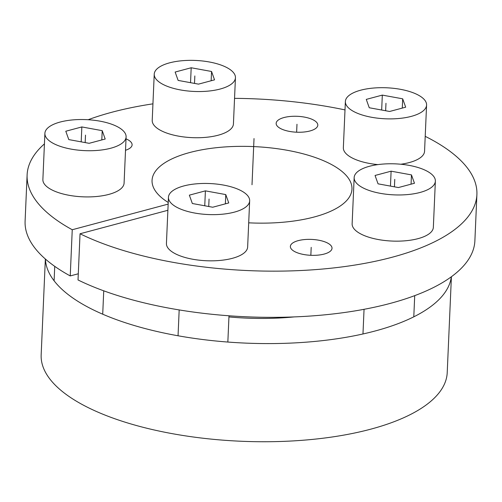 <?xml version="1.0" encoding="UTF-8"?>
<svg xmlns="http://www.w3.org/2000/svg" width="502" height="502" viewBox="0 0 502 502"><rect width="100%" height="100%" fill="white"/><g stroke="black" fill="none" stroke-linecap="round" stroke-linejoin="round"><path stroke-width="0.75" d="M70.236 275.931A225.103 85.93 -177.5 0 1 25.1 221.118L27.114 174.928A225.103 85.93 2.5 0 0 72.25 229.74L70.236 275.931L78.293 273.778M80.038 233.763A225.103 85.93 2.5 0 0 327.417 268.583A225.103 85.93 2.5 0 0 476.9 194.563L474.886 240.759A225.103 85.93 -177.5 0 1 325.396 314.773A225.103 85.93 -177.5 0 1 78.023 279.959L80.038 233.763L167.881 210.288M313.267 119.903A20.846 7.957 -177.5 0 1 317.804 125.167A20.846 7.957 -177.5 0 1 303.685 132.045A20.846 7.957 -177.5 0 1 280.687 128.612A20.846 7.957 -177.5 0 1 276.156 123.348A20.846 7.957 -177.5 0 1 290.269 116.464A20.846 7.957 -177.5 0 1 313.267 119.903M168.22 202.469A100.049 38.19 -177.5 0 1 152.056 180.381A100.049 38.19 -177.5 0 1 253.673 146.59A100.049 38.19 -177.5 0 1 351.958 189.11A100.049 38.19 -177.5 0 1 248.697 222.825M168.151 204.107L72.25 229.74M476.9 194.563A225.103 85.93 2.5 0 0 425.213 136.337M344.999 109.907A225.103 85.93 2.5 0 0 234.547 98.354M152.941 103.839A225.103 85.93 2.5 0 0 88.126 119.733M44.433 143.886A225.103 85.93 2.5 0 0 27.114 174.928M327.486 242.999A20.846 7.957 -177.5 0 1 332.017 248.264A20.846 7.957 -177.5 0 1 317.904 255.141A20.846 7.957 -177.5 0 1 294.906 251.709A20.846 7.957 -177.5 0 1 290.369 246.444A20.846 7.957 -177.5 0 1 304.482 239.567A20.846 7.957 -177.5 0 1 327.486 242.999M126.021 138.859A20.846 7.957 -177.5 0 1 127.564 139.581A20.846 7.957 -177.5 0 1 132.101 144.846A20.846 7.957 -177.5 0 1 125.519 150.274M451.405 276.727L447.219 372.603A203.222 77.578 -177.5 0 1 240.809 441.239A203.222 77.578 -177.5 0 1 41.164 354.87L45.349 259.001M45.444 259.076A203.222 77.578 2.5 0 0 245.095 343.086A203.222 77.578 2.5 0 0 451.311 276.797M294.159 316.913A137.711 52.572 -177.5 0 1 228.943 316.931M345.37 101.517A40.643 15.518 2.5 0 0 354.205 111.777A40.643 15.518 -177.5 0 0 399.059 118.478A40.643 15.518 -177.5 0 0 426.581 105.062A40.643 15.518 -177.5 0 0 417.739 94.796A40.643 15.518 2.5 0 0 372.892 88.101A40.643 15.518 2.5 0 0 345.37 101.517L343.349 147.707A40.643 15.518 2.5 0 0 352.191 157.967A40.643 15.518 -177.5 0 0 377.918 164.612M426.581 105.062L424.56 151.253A40.643 15.518 -177.5 0 1 400.797 164.236M402.686 98.819L382.317 95.104L366.272 99.39L369.259 107.754L389.627 111.475L405.679 107.183L402.686 98.819L402.284 108.093M382.317 95.104L381.671 110.02M352.134 223.785A40.643 15.518 2.5 0 0 360.976 234.051A40.643 15.518 -177.5 0 0 405.823 240.747A40.643 15.518 -177.5 0 0 433.345 227.331L435.366 181.14A40.643 15.518 -177.5 0 1 407.844 194.556A40.643 15.518 -177.5 0 1 362.996 187.855A40.643 15.518 2.5 0 1 354.155 177.595L352.134 223.785M435.366 181.14A40.643 15.518 -177.5 0 0 426.524 170.875A40.643 15.518 2.5 0 0 381.677 164.179A40.643 15.518 2.5 0 0 354.155 177.595M411.471 174.903L391.108 171.182L375.057 175.468L378.044 183.832L398.412 187.553L414.464 183.261L411.471 174.903L411.069 184.171M391.108 171.182L390.456 186.098M166.432 243.464A40.643 15.518 2.5 0 0 175.273 253.73A40.643 15.518 -177.5 0 0 220.121 260.425A40.643 15.518 -177.5 0 0 247.643 247.009L249.663 200.819A40.643 15.518 -177.5 0 1 222.135 214.235A40.643 15.518 -177.5 0 1 177.288 207.539A40.643 15.518 2.5 0 1 168.452 197.273L166.432 243.464M249.663 200.819A40.643 15.518 -177.5 0 0 240.822 190.553A40.643 15.518 2.5 0 0 195.975 183.857A40.643 15.518 2.5 0 0 168.452 197.273M225.768 194.581L205.4 190.86L189.354 195.152L192.341 203.511L212.71 207.232L228.755 202.94L225.768 194.581L225.367 203.85M205.4 190.86L204.753 205.776M42.877 179.547A40.643 15.518 2.5 0 0 51.719 189.812A40.643 15.518 -177.5 0 0 96.566 196.508A40.643 15.518 -177.5 0 0 124.088 183.092L126.102 136.902A40.643 15.518 -177.5 0 1 98.58 150.318A40.643 15.518 -177.5 0 1 53.733 143.622A40.643 15.518 2.5 0 1 44.891 133.356L42.877 179.547M126.102 136.902A40.643 15.518 -177.5 0 0 117.261 126.636A40.643 15.518 2.5 0 0 72.413 119.94A40.643 15.518 2.5 0 0 44.891 133.356M102.213 130.664L81.845 126.943L65.793 131.235L68.787 139.594L89.149 143.315L105.2 139.023L102.213 130.664L101.806 139.932M81.845 126.943L81.192 141.859M152.219 120.367A40.643 15.518 2.5 0 0 161.06 130.627A40.643 15.518 -177.5 0 0 205.908 137.328A40.643 15.518 -177.5 0 0 233.43 123.912L235.444 77.722A40.643 15.518 -177.5 0 1 207.922 91.138A40.643 15.518 -177.5 0 1 163.075 84.436A40.643 15.518 2.5 0 1 154.233 74.177L152.219 120.367M235.444 77.722A40.643 15.518 -177.5 0 0 226.603 67.456A40.643 15.518 2.5 0 0 181.755 60.761A40.643 15.518 2.5 0 0 154.233 74.177M211.555 71.479L191.187 67.764L175.135 72.05L178.128 80.414L198.491 84.135L214.542 79.843L211.555 71.479L211.147 80.753M191.187 67.764L190.534 82.679M252.01 184.749L254.025 138.558M311.196 247.354L310.845 255.305M296.977 124.258L296.632 132.208M385.975 103.286L385.649 110.747M394.76 179.365L394.434 186.826M209.058 199.049L208.732 206.504M85.497 135.126L85.171 142.587M194.839 75.946L194.512 83.407M364.05 309.314L362.971 333.974M414.715 295.64L413.792 316.831M179.176 309.929L178.047 335.775M228.994 315.783L227.845 342.05M54.737 266.349L54.103 280.787M103.738 290.821L102.715 314.202"/></g></svg>
